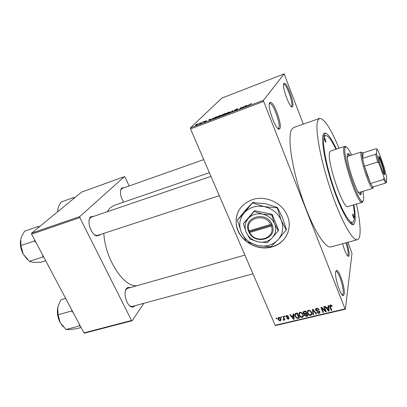 <?xml version="1.0" encoding="UTF-8"?>
<svg xmlns="http://www.w3.org/2000/svg" width="407" height="407" viewBox="0 0 407 407"><rect width="100%" height="100%" fill="white"/><g stroke="black" fill="none" stroke-linecap="round" stroke-linejoin="round"><path stroke-width="0.61" d="M335.668 271.815L336.584 270.355C339.235 269.729 345.233 288.125 344.256 293.864L343.528 295.492C341.097 297.41 334.432 277.381 335.668 271.815M342.221 294.897L343.147 293.34C344.078 287.988 338.471 270.797 335.984 271.403L335.734 271.474M269.78 102.732L270.34 102.366C273.875 101.267 282.489 125.091 279.858 128.597L279.492 128.988C276.384 131.863 266.707 105.835 269.78 102.732M277.92 128.515L278.668 128.047C281.145 124.791 273.087 102.518 269.775 103.582L269.393 103.77M283.872 83.481L284.244 83.231C287.001 82.27 294.724 103.816 292.623 106.522L292.379 106.792C289.977 109.137 281.441 85.846 283.872 83.481M291.168 106.354L291.57 106.044C293.554 103.526 286.33 83.389 283.745 84.315L283.572 84.381M346.749 242.587C348.529 248.143 349.323 252.376 349.14 255.291L348.636 256.43C346.886 256.028 344.882 251.791 342.618 243.717M347.603 255.911L348.153 254.828C348.326 252.065 347.573 248.067 345.884 242.826M252.416 199.603C240.293 204.451 234.961 213.085 236.421 225.514C238.772 240.542 257.092 251.536 272.085 246.886C285.734 243.381 293.284 227.92 286.986 214.871C281.624 202.452 265.176 195.238 252.416 199.603M238.848 210.419C236.35 215.084 235.567 220.07 236.498 225.371C237.759 231.72 241.061 237.052 246.393 241.371M247.156 241.956C254.904 247.375 263.232 248.972 272.141 246.734C279.95 244.353 285.251 239.509 288.044 232.209M134.88 305.733C133.979 306.954 132.84 307.346 131.456 306.903C126.597 305.647 122.985 292.506 126.414 288.604L126.597 288.38C127.564 287.317 128.729 287.077 130.092 287.657M127.584 288.37L126.256 289.245L125.509 290.476M100.32 234.503L99.822 235.124L96.627 235.912C91.27 234.819 86.666 221.347 90.273 217.292L90.715 216.804L94.063 216.224M91.427 217.119L89.998 218.188L89.245 219.683M123.611 202.147C120.355 196.612 119.607 192.023 121.372 188.385L121.678 188.049L124.277 187.698M122.09 188.472L120.609 190.11M353.856 204.823C355.082 211.874 355.494 217.216 355.097 220.859L353.815 224.374C350.707 227.564 341.595 212.189 333.562 188.782C325.498 165.415 320.965 140.873 323.219 134.87C323.682 133.516 324.384 132.911 325.32 133.048C328.118 133.832 331.827 139.184 336.441 149.094M323.631 136.33L322.853 136.437M339.021 148.24C330.708 128.337 324.216 118.391 319.541 118.401L317.847 120.38C314.733 127.396 319.983 157.987 330.265 188.772C340.517 219.592 352.62 241.371 357.382 239.677C358.791 239.27 359.656 237.393 359.986 234.045C360.516 227.32 359.34 217.323 356.461 204.055M319.541 118.401L293.686 127.544L291.549 129.655C287.413 136.945 291.707 167.302 301.953 197.512C312.149 227.767 325.147 248.875 330.937 246.917L331.023 246.891M209.381 172.685L114.148 205.398L110.094 207.916L107.234 211.732M103.826 233.359C105.138 259.142 123.977 287.754 136.976 285.709M281.12 317.638L280.82 316.926L281.318 316.804L281.624 317.516L281.12 317.638L281.344 316.86M283.628 318.325L282.829 316.448L283.328 316.325L284.869 319.948L284.366 320.07L284.122 319.49L283.796 320.273L283.236 320.192L283.16 319.643L283.847 319.088L283.847 317.536M284.569 316.814L284.264 316.102L284.768 315.98L285.073 316.697L284.569 316.814L284.788 316.025M286.035 316.9L286.757 315.435L288.482 316.31L288.003 316.498L286.94 315.964L286.467 316.605L286.767 316.992L289.123 318.03L288.37 319.195L286.762 318.437L287.235 318.249L288.131 318.681L288.614 318.137L286.035 316.9L286.396 315.567M293.259 315.608L293.071 314.001L293.605 313.873L294.159 319.256L293.625 319.383L289.901 314.759L290.43 314.631L291.498 316.025L293.259 315.608L293.63 314.143M300.01 312.271L301.816 312.713L303.159 314.631C303.698 315.929 303.368 316.865 302.157 317.445C300.615 317.445 299.598 316.738 299.104 315.323L298.86 313.395L300.01 312.271M308.491 310.246L310.312 310.689L311.569 312.383C312.23 313.772 311.915 314.794 310.627 315.45C309.076 315.45 308.053 314.743 307.565 313.319L307.326 311.375L308.491 310.246M330.428 305.011L331.405 305.174L332.219 306.344L331.715 306.537L330.642 305.621L330.225 306.145L331.832 310.388L331.303 310.516L329.909 307.02C329.405 306.115 329.578 305.443 330.428 305.011M275.142 325.279L345.05 308.898L345.39 309.193L275.575 325.539L275.142 325.279L190.532 128.948L190.415 127.859L221.82 98.118L284.132 73.891L263.482 100.29L263.67 101.409L190.532 128.948M345.05 308.898L263.67 101.409M328.312 307.275L328.154 305.626L328.714 305.489L329.156 311.019L328.602 311.152L324.847 306.415L325.402 306.283L326.475 307.712L328.312 307.275L328.602 305.52M325.366 310.79L323.713 306.685L324.242 306.557L326.307 311.691L325.742 311.823L321.861 308.241L323.519 312.347L322.99 312.469L320.925 307.351L321.489 307.214L325.366 310.79L325.539 309.783M315.649 310.165C315.333 309.228 315.674 308.603 316.677 308.292C317.857 308.135 318.666 308.572 319.119 309.605L318.62 309.798L316.875 308.903L316.168 310.027L319.826 311.757C320.131 312.627 319.826 313.207 318.9 313.507L316.707 312.357L317.201 312.169L318.64 312.912L319.292 311.864L318.915 311.386L316.936 311.187L315.649 310.165L315.954 308.623M312.952 314.83L312.51 309.361L313.019 309.239L316.646 313.965L316.102 314.092L313.039 309.89L313.497 314.703L312.952 314.83L313.314 313.064L313.08 310.185M303.225 313.207L303.174 313.075C302.879 312.179 303.215 311.604 304.182 311.35L305.779 310.968L307.87 316.03L306.268 316.407L304.324 315.471L304.441 314.28L303.225 313.207L303.607 311.553M294.958 316.346L294.795 315.908C294.286 314.667 294.632 313.817 295.828 313.344L297.324 312.983L299.425 318.015L297.146 318.452L294.958 316.346L295.202 315.364M278.103 319.607L277.905 319.047L278.678 317.363C279.787 317.358 280.52 317.872 280.876 318.905L281.049 319.393L280.275 321.108L278.103 319.607L278.378 318.656M276.404 318.762L276.104 318.05L276.602 317.933L276.902 318.64L276.404 318.762L276.633 318.004M345.39 309.193L351.994 253.352L347.96 242.257M303.307 124.14L284.132 73.891M199.455 123.306L200.213 122.878L199.455 123.306M201.134 122.904L202.279 122.1L201.068 123.275L199.481 123.85L201.231 123.123M203.007 121.963L203.759 121.54L203.007 121.963M204.207 121.586L206.741 120.63L204.762 121.362L206.181 121.138L204.64 121.942L203.775 122.059L205.616 121.378L204.268 121.724M211.37 118.956L209.101 120.518L209.03 119.546L211.421 119.088M219.485 115.578L220.767 115.252L220.777 115.593L217.913 117.206C216.621 117.638 216.183 117.643 216.6 117.226L219.526 115.685M228.22 112.276L229.533 111.935L229.573 112.271L226.724 113.884C225.381 114.326 224.934 114.326 225.381 113.884L228.266 112.378M250.849 103.719L251.648 103.734L249.984 104.243L248.301 105.723L249.216 104.645L250.89 103.831M190.415 127.859L263.482 100.29M247.598 105.265L245.482 106.787L245.045 105.927L247.66 105.413M242.811 107.59L243.874 106.369L244.419 106.166L243.091 107.687L242.506 107.911L241.27 107.555L239.642 108.995L240.995 107.458L241.575 107.239L242.882 107.769M234.569 110.165L236.66 109.086C237.795 108.674 238.243 108.623 237.988 108.923L235.114 109.961L237.266 109.62L235.332 110.633L234.111 110.785L236.696 109.727L234.63 110.312M229.187 112.937L232.84 110.541L233.028 111.487L232.468 111.701L232.443 110.811L229.187 112.937M221.673 115.059L225.381 113.36L223.901 114.932L221.138 115.72L221.749 115.232M212.347 118.793L216.677 116.656L215.125 118.249L212.825 119.093L212.347 118.793L212.51 119.175M195.462 125.041L197.548 123.876L198.443 123.845L196.271 125.102L195.462 125.041L195.584 125.315M129.167 185.974L124.959 177.05L124.4 176.648L81.639 192.079L31.624 233.135L79.818 216.555L124.4 176.648M131.542 320.477L132.153 320.726L84.59 333.109L83.934 332.885L131.542 320.477L79.833 217.603L31.598 234.157L31.624 233.135M83.934 332.885L31.598 234.157M132.153 320.726L143.905 303.291M79.818 216.555L79.833 217.603M129.518 305.662L130.739 306.329L132.356 306.415M94.373 234.636L95.859 235.363L97.68 235.363M335.958 149.257C331.4 139.779 327.889 135.21 325.437 135.551L324.104 137.266C322.085 142.882 326.027 164.82 333.277 186.36C340.496 207.941 349.048 223.423 352.487 222.232L350.035 222.934M246.372 106.146L247.263 105.51L245.731 106.09L245.869 106.532L246.433 106.298M243.986 106.659L243.874 106.369M241.107 107.743L240.995 107.458M241.763 107.697L241.575 107.239M232.763 111.589L232.443 110.811M229.64 112.19L229.533 111.935M225.559 114.214L225.412 113.853M226.892 113.701L229.034 112.469C229.4 112.123 229.075 112.118 228.057 112.454L225.941 113.655L225.834 113.924L226.933 113.802M223.54 114.952L223.982 114.479L221.693 115.502L223.58 115.054M224.089 114.733L223.982 114.479M224.155 114.296L224.674 113.746L222.207 114.855L224.155 114.296L224.262 114.55M224.781 114.001L224.674 113.746M216.814 117.526L216.661 117.16M218.091 117.023L220.284 115.751C220.594 115.435 220.273 115.44 219.312 115.761L217.145 117.013L218.132 117.124M214.774 118.259L215.969 117.038L212.805 118.671L214.82 118.361M209.396 120.406L209.03 119.546M210.053 119.867L211.009 119.21L209.544 119.765L209.508 120.263L210.109 119.999M196.459 124.929L197.904 124.064L195.991 124.837L196.5 125.015M331.853 305.642L331.715 306.537M330.743 304.97L330.642 305.621M331.466 309.468L331.303 310.516M330.316 305.581L330.133 305.113M329.024 309.351L328.602 311.152M327.014 307.58L326.897 308.267L328.622 310.561L328.912 308.796L328.49 306.206M328.77 307.768L328.48 309.529L328.373 307.916L326.897 308.267M328.663 306.166L328.373 307.916M328.622 310.561L328.48 309.529M325.926 310.745L325.742 311.823M321.968 307.656L321.861 308.241M323.168 311.477L322.99 312.469M318.767 309.01L318.62 309.798M317.002 308.236L316.875 308.903M319.724 311.548L319.322 311.716M319.037 312.759L318.9 313.507M319.424 311.167L319.292 311.864M319.012 310.882L318.915 311.386M317.043 310.638L316.936 311.187M316.371 308.989L316.056 308.547M316.234 313.426L316.102 314.092M313.141 309.396L313.039 309.89M313.049 309.834L313.003 309.244M311.823 313.217L311.309 313.583M307.819 312.144L307.565 313.319M307.926 311.518L307.687 310.699M308.201 310.338L308.313 311.024M311.187 312.907L311.579 312.413M310.383 314.86C311.355 314.362 311.579 313.588 311.06 312.535L311.014 312.423C310.658 311.365 309.9 310.836 308.74 310.841C307.809 311.314 307.57 312.047 308.023 313.049L308.776 314.306L310.383 314.86M311.182 311.625L311.014 312.423M308.882 310.19L308.74 310.841M307.254 311.848L307.667 312.846M306.415 315.725L306.268 316.407M305.011 314.179L304.751 313.777M304.706 313.777L304.324 315.471M304.558 313.766L304.441 314.28M303.937 311.991L303.658 311.528M307.107 315.562L306.486 314.051L304.996 314.458L304.782 315.206L306.212 315.771L307.107 315.562L307.305 314.662M306.685 313.156L306.486 314.051M305.164 313.716L304.996 314.458M306.242 313.461L305.509 311.681L303.907 312.133L303.708 313.003L305.225 313.7L306.242 313.461L306.44 312.566M305.662 310.994L305.509 311.681M304.08 311.375L303.907 312.133M304.568 311.253L304.411 311.945M303.164 312.011L303.342 312.342M303.332 315.262L302.818 315.598M299.359 314.26L299.104 315.323M299.486 313.466L299.257 312.673M299.771 312.342L299.883 313.014M302.701 314.937L303.103 314.484M301.908 316.86C302.828 316.412 303.067 315.7 302.63 314.718L302.523 314.438C302.162 313.385 301.404 312.861 300.259 312.861C299.369 313.288 299.125 313.98 299.511 314.926L300.315 316.305L301.908 316.86M302.701 313.67L302.523 314.438M300.412 312.22L300.259 312.861M298.799 313.741L299.109 314.484M297.293 317.842L297.146 318.452M295.309 314.362L295.106 313.649M298.667 317.552L297.059 313.695L296.138 313.914L295.161 314.952L295.472 316.229L296.993 317.836L298.667 317.552L298.875 316.692M297.227 313.008L297.059 313.695M296.311 313.227L296.138 313.914M294.012 317.836L293.625 319.383M293.472 317.806L293.335 316.234L291.921 316.57L293.635 318.808L293.854 316.295M293.701 314.794L293.335 316.234M293.976 317.46L293.635 318.808M292.094 315.883L291.921 316.57M288.171 315.883L288.003 316.498M287.098 315.389L286.94 315.964M288.817 317.506L288.629 318.213M288.568 318.442L288.37 319.195M288.761 317.455L288.594 318.086M288.456 317.251L288.309 317.821M284.585 319.276L284.366 320.07M284.34 318.701L284.122 319.49M284.274 318.549L283.796 320.273M284.259 318.518L284.005 318.518M283.389 319.648L283.236 320.192M284.106 318.152L283.847 319.088M281.008 319.266L280.275 321.108M278.617 317.847L278.459 317.435M280.072 320.589L280.372 319.027L278.887 317.887L278.586 319.449L280.072 320.589M280.576 318.33L280.372 319.027M279.049 317.328L278.887 317.887M381.786 162.546C383.837 168.702 384.803 172.741 384.691 174.664C384.279 175.203 383.246 173.173 381.588 168.579C379.075 160.857 378.2 156.761 378.958 156.298C379.594 156.924 380.535 159.01 381.786 162.546M384.02 174.298C384.096 172.41 383.18 168.6 381.267 162.866C380.102 159.575 379.217 157.611 378.612 156.98M373.183 187.281L372.731 188.365L372.374 188.299C371.031 187.322 369.073 183.318 366.509 176.297C362.769 165.97 360.017 153.561 361.08 152.096L347.853 156.232L347.298 157.463M377.574 162.032L364.392 166.193L370.558 183.481L383.684 179.487L383.979 177.533C385.098 180.133 385.948 181.67 386.528 182.153L386.65 177.203L384.193 167.486L379.482 153.943C378.337 151.226 377.447 149.567 376.816 148.962L376.556 153.429L379.059 163.456L377.574 162.032L375.641 154.263L362.556 158.46L363.237 152.849L362.205 152.645C361.864 153.378 361.981 155.321 362.556 158.46L364.392 166.193L367.409 175.738L370.558 183.481L372.731 187.011L372.99 187.21L373.692 186.721M376.816 148.962L375.992 148.718L363.237 152.849M375.641 154.263L376.556 153.429M379.059 163.456L383.979 177.533M386.599 182.204L385.719 183.084L383.684 179.487M372.731 187.011L385.719 183.084M354.004 217.908C353.81 216.137 353.378 214.85 352.711 214.046L352.63 214.204C352.818 215.969 353.251 217.262 353.922 218.071L354.004 217.908M325.875 142.043C325.722 140.278 325.249 138.919 324.465 137.978L324.404 138.065C324.557 139.825 325.025 141.183 325.814 142.129L325.875 142.043M350.117 155.499C349.165 154.024 348.428 153.358 347.909 153.49L347.329 154.477C345.523 160.429 357.773 196.998 360.76 194.678L361.411 193.279L361.447 191.768M360.287 194.607L360.617 192.018M349.292 155.764L347.542 153.826M351.592 155.016C348.606 148.677 346.535 146.077 345.38 147.217L345.029 148.133C342.623 155.159 357.544 201.094 362.245 201.262C363.008 201.526 363.461 200.89 363.614 199.359C363.777 197.573 363.548 194.892 362.937 191.321M362.922 201.221L362.149 202.381L361.64 202.34C356.766 202.228 341.361 154.833 343.895 147.619L344.668 146.367L345.94 146.886M344.668 146.367L330.601 151.033L329.685 152.32C326.409 160.216 343.233 210.022 347.934 206.573L362.149 202.381M352.487 222.232C353.413 221.963 354.009 220.767 354.278 218.645C354.639 215.507 354.334 210.943 353.368 204.965M372.731 188.365L359.167 192.455L358.012 191.758M39.652 226.541L37.836 226.592L38.151 227.772M45.686 260.734L41.061 262.215L33.405 262.398L29.375 261.35L23.24 254.116L20.879 245.558L20.833 238.97L21.973 235.821L24.542 231.207L37.836 226.592M42.659 255.016L42.852 256.985L43.671 256.929M42.852 256.985L29.375 261.35M34.834 240.262L34.376 241.005L20.879 245.558M34.376 241.005L36.035 242.521M20.523 240.517C19.974 245.014 20.874 249.542 23.24 254.116L27.33 259.463M81.069 327.487L76.48 328.703L69.455 329.594L66.056 329.497L60.211 322.67L58.12 314.753L57.708 307.697L59.87 301.816L61.03 299.705L65.639 298.372M79.289 324.125L79.426 325.936L80.189 325.824M79.426 325.936L66.056 329.497M71.942 310.266L71.515 311.024L58.12 314.753M71.515 311.024L73.107 312.464M57.936 306.695L57.708 307.697C56.868 312.734 57.702 317.725 60.211 322.67L63.131 326.699M74.827 197.67L73.255 197.665L60.984 202.07L59.035 205.591L57.891 208.852L57.575 211.828M73.255 197.665L73.616 198.662M57.667 211.757L57.891 208.852M249.705 232.483L271.398 226.048L272.425 225.422L271.734 223.819C265.664 210.363 243.015 217.394 248.377 230.784L249.023 232.377L249.705 232.483C255.24 244.566 275.992 238.639 271.398 226.048M249.048 232.366C254.96 245.446 277.426 239.046 272.395 225.432M278.251 230.794L274.644 223.86L271.769 214.982L262.515 214.107L254.146 211.421L254.512 210.684L243.381 223.606L246.22 232.321L249.959 239.077L258.135 241.865L267.206 242.704L272.308 237.764L278.251 230.794L278.551 230.006L272.09 214.23L254.512 210.684M271.769 214.982L272.09 214.23M254.146 211.421L248.27 218.467L243.381 223.606M252.421 202.915L244.175 212.841L237.393 220.101L241.366 232.29L246.627 241.712L258.028 245.63L270.706 246.8L277.91 239.927C282.829 234.284 283.954 227.767 281.278 220.37C278.022 213.115 272.329 208.532 264.199 206.624C256.008 205.281 249.333 207.356 244.175 212.841C239.499 218.645 238.563 225.132 241.366 232.29C244.638 239.275 250.193 243.722 258.028 245.63C265.964 247.074 272.588 245.177 277.91 239.927L286.426 229.726L282.433 217.369L277.401 207.468L277.238 207.865L264.199 206.624L252.421 202.915L252.62 202.528L265.542 203.759L277.401 207.468M237.393 220.101L245.711 209.946L252.62 202.528M286.274 230.148L281.278 220.37L277.238 207.865M272.308 237.764C275.788 233.735 276.567 229.1 274.644 223.86C272.319 218.722 268.279 215.471 262.515 214.107C256.705 213.136 251.958 214.591 248.27 218.467C244.912 222.583 244.231 227.198 246.22 232.321C248.55 237.322 252.523 240.501 258.135 241.865C263.812 242.887 268.539 241.519 272.308 237.764M271.734 223.819L270.731 224.43L249.033 230.901L248.377 230.784M270.731 224.43C265.059 212.027 244.149 218.498 249.033 230.901M249.048 230.896L249.369 231.654L272.197 224.862M249.369 231.654L249.023 232.377M249.298 104.996L249.176 104.691M232.697 111.615L232.438 110.974M330.189 305.27L329.909 307.02M318.055 310.694L317.953 311.238M313.685 310.103L313.573 310.643M305.667 313.594L305.515 314.28M298.158 317.669L297.99 318.355M287.815 317.109L287.642 317.75M335.984 271.403L336.584 270.355M269.775 103.582L270.34 102.366M283.745 84.315L284.244 83.231M126.256 289.245L126.597 288.38M323.733 136.131L325.32 133.048M357.382 239.677L330.937 246.917M350.737 222.731L353.815 224.374M121.098 189.219L121.372 188.385M95.859 235.363L96.627 235.912M89.998 218.188L90.273 217.292M130.739 306.329L131.456 306.903M249.216 104.645L249.333 104.945M225.381 113.884L225.519 114.219M216.6 117.226L216.733 117.537M212.266 118.885L212.398 119.195M331.659 306.41L331.791 305.555M307.488 313.131L307.875 311.375M311.06 312.535L311.233 311.701M304.288 315.384L304.655 313.777M303.174 313.075L303.515 311.609M304.94 314.494L305.113 313.726M298.982 315.008L299.404 313.248M302.63 314.718L302.823 313.873M294.795 315.908L295.238 314.148M286.599 316.122L286.787 315.43M288.614 318.137L288.792 317.475M285.963 316.707L286.248 315.664M283.771 318.722L284 317.898M277.905 319.047L278.368 317.48M280.52 319.429L280.749 318.63M278.759 317.928L278.937 317.328M347.675 255.886L348.636 256.43M291.336 106.293L292.379 106.792M278.322 128.419L279.492 128.988M342.46 294.851L343.528 295.492M384.06 174.359L384.691 174.664M362.205 152.645L361.08 152.096M372.99 187.21L372.374 188.299M378.612 156.924L378.958 156.298M386.528 182.153L386.355 182.458M362.245 201.262L361.64 202.34M325.437 135.551L322.949 136.401M345.38 147.217L344.266 146.673M219.281 195.665L97.655 235.373M210.974 176.384L90.507 217.435M132.321 306.42L252.966 273.83M127.554 288.38L244.907 255.123M121.454 188.695L203.749 159.62"/></g></svg>
